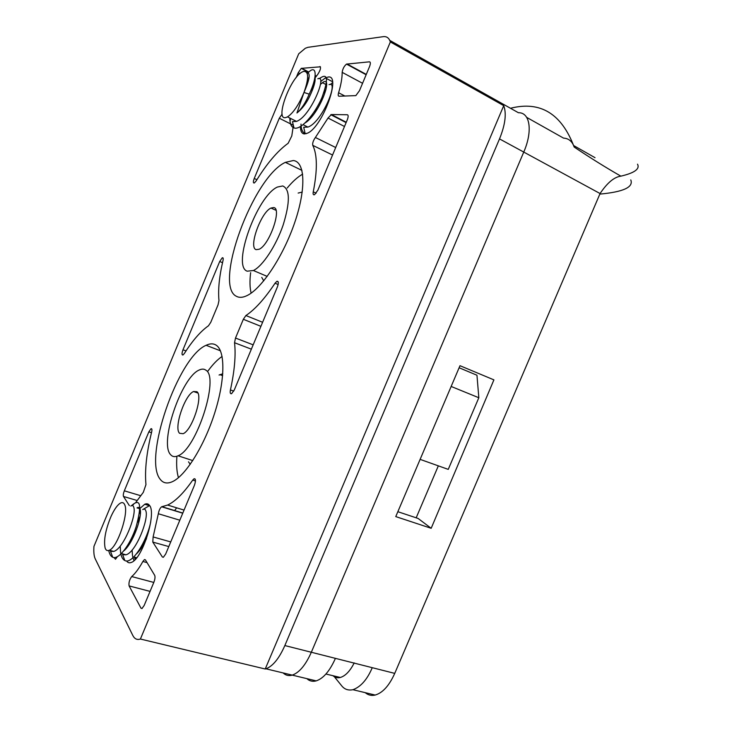 <?xml version="1.0" encoding="UTF-8"?>
<svg xmlns="http://www.w3.org/2000/svg" width="732" height="732" viewBox="0 0 732 732"><rect width="100%" height="100%" fill="white"/><g stroke="black" fill="none" stroke-linecap="round" stroke-linejoin="round"><path stroke-width="1.1" d="M216.288 345.266C225.346 351.177 225.209 379.99 214.723 412.921C204.32 445.843 185.599 475.773 172.441 481.656C167.299 483.962 163.263 483.221 160.335 479.451C142.658 459.11 178.132 356.731 206.113 345.303C210.075 343.39 213.47 343.372 216.288 345.266M205.893 370.2C204.091 368.818 201.876 368.754 199.25 370.008C181.499 377.026 158.945 443.153 170.648 454.709C172.496 456.832 174.957 457.198 178.041 455.789C196.469 449.311 219.609 377.282 205.893 370.2M179.587 433.289L183.119 433.701C192.077 430.471 203.423 395.774 196.917 391.712L193.55 391.529C184.757 394.914 173.585 428.147 179.587 433.289M256.163 249.649L259.119 249.255C269.367 245.156 282.232 208.263 273.713 207.549L270.968 208.053C260.867 212.353 248.212 247.773 256.163 249.649M282.726 185.955L277.41 187.044C257.051 195.956 231.641 266.21 247.178 271.188L253.409 270.52C262.632 266.109 275.946 246.007 283.119 225.117C290.201 202.197 290.073 189.14 282.726 185.955M293.322 160.537C305.034 161.598 306.388 188.252 294.859 222.135C283.44 255.999 261.8 288.637 247.087 295.572C242.942 297.585 239.465 297.869 236.656 296.414C212.911 286.313 253.062 176.888 285.361 162.367L293.322 160.537M320.662 81.554L325.356 77.931L328.137 77.043C341.707 74.344 322.629 126.764 307.66 133.105L304.402 133.956C301.804 133.7 300.468 131.238 300.404 126.599M126.59 560.904C127.761 562.789 129.399 563.274 131.495 562.359C142.484 558.726 156.74 513.251 149.511 505.409C148.312 503.744 146.729 503.36 144.744 504.257L139.812 508.566M362.56 83.292L342.173 72.358C342.686 68.835 344.141 66.081 346.52 64.105L369.45 61.827C370.621 62.028 370.639 63.647 369.504 66.685L359.476 90.686L355.844 95.618L338.998 96.24C338.12 96.121 337.983 94.968 338.587 92.763L344.992 96.075M338.587 92.763C341.002 84.747 342.201 77.949 342.173 72.358M293.376 125.401L291.784 135.942L288.143 143.289C277.602 150.874 266.915 163.456 256.081 181.033L254.352 182.973C253.098 183.229 253.062 181.728 254.233 178.489L256.923 179.679M254.233 178.489L279.295 118.227L282.122 114.091M117.34 556.741L115.5 559.266L113.972 557.555M110.733 551.489L110.184 550.464M179.825 520.205L158.332 513.745C158.972 510.268 160.079 507.953 161.635 506.782L167.61 505.053C175.25 501.493 183.631 493.167 192.745 480.064L195.462 480.979M192.745 480.064L194.108 478.728C195.801 478.719 195.892 480.951 194.373 485.417L165.67 554.042L163.355 557.281L162.376 557.006L152.796 542.092L153.116 536.94L170.739 541.927M168.799 546.566L152.796 542.092M153.116 536.94L158.332 513.745M150.051 591.383L129.097 585.911L140.983 608.173L141.971 608.539L144.177 605.446L153.866 582.279C155.019 579.195 155.294 576.889 154.699 575.361L145.384 559.852L144.488 559.568L142.877 561.462L147.05 562.624M129.097 585.911C128.594 582.727 129.463 579.616 131.723 576.569C135.365 573.376 139.08 568.343 142.877 561.462M131.723 576.569L153.793 582.434M151.478 432.74L148.861 431.825L151.021 428.687C151.963 428.458 152.174 429.593 151.634 432.1C146.546 452.705 144.652 470.209 145.961 484.593L143.316 492.325L135.932 502.234M129.381 505.629L123.498 496.47C123.058 495.326 123.333 493.441 124.33 490.815L148.861 431.825M316.169 193.175L313.25 191.866C312.848 194.227 313.296 195.17 314.568 194.685L317.853 190.183L347.279 119.828C348.423 116.781 348.432 115.089 347.316 114.75L331.358 114.549L346.273 122.253M344.498 126.49L328.037 118.035L331.358 114.549M313.25 191.866C317.523 170.135 317.359 154.635 312.765 145.348C312.344 143.234 313.223 140.608 315.391 137.488L328.037 118.035M315.391 137.488L335.704 147.516M320.433 66.804L301.273 68.369L298.217 72.743L296.222 77.537M319.902 66.52C321.128 67.591 320.442 70.162 317.844 74.252L314.778 78.324M260.912 326.335L243.335 319.289L245.888 315.547C254.992 309.517 264.71 298.729 275.058 283.202L278.142 284.556M275.058 283.202L276.888 281.317C278.618 281.051 278.773 282.936 277.373 286.981L234.313 389.927L231.605 393.679C230.296 394.054 229.903 392.819 230.424 389.955C234.579 370.831 235.951 355.093 234.542 342.732L251.36 349.164M233.764 391.098L230.424 389.955M234.542 342.732L235.503 338.047L253.171 344.845M243.335 319.289L235.503 338.047M218.969 300.559L218.045 304.851L210.761 322.327L208.464 325.786C200.605 331.303 192.562 340.545 184.318 353.529L182.973 354.993C181.71 355.084 181.719 353.355 182.973 349.805L219.719 261.47L222.263 257.801C223.196 257.49 223.443 258.396 223.013 260.528C219.28 276.33 217.935 289.671 218.969 300.559M222.51 262.706L219.719 261.47M182.973 349.805L186.029 350.884M499.517 138.906L284.849 645.56L311.329 652.258L523.755 152.073C532.951 131.028 530.014 112.252 518.439 112.746C530.014 112.252 532.951 131.028 523.755 152.073L499.517 138.906C505.263 124.696 506.663 113.616 503.726 105.655L390.348 41.953C389.095 37.973 386.697 36.207 383.175 36.673L307.98 47.315L305.354 48.248L298.702 53.811L93.943 546.401C93.55 552.019 93.98 556.174 95.233 558.855L132.748 635.349C134.532 638.908 137.076 640.143 140.398 639.036L390.348 41.953M140.398 639.036L265.222 669.002L503.726 105.655M265.222 669.002L265.936 668.801C272.826 666.248 279.13 658.498 284.849 645.56M283.138 672.937C285.709 675.398 288.737 676.121 292.242 675.124C299.297 672.653 305.656 665.04 311.329 652.258C305.656 665.04 299.297 672.653 292.242 675.124L316.197 680.879C312.619 681.84 309.499 681.089 306.827 678.628M459.11 367.757L476.962 375.232L478.829 397.741L451.15 386.459M420.122 459.367L448.249 469.386L478.829 397.741M416.179 517.808L438.331 465.854M332.914 675.691C335.055 677.576 337.525 678.171 340.334 677.475C345.413 675.956 350.052 671.098 354.224 662.899M174.637 510.57L176.641 507.825M334.368 676.752L341.57 685.655C344.397 689.315 348.185 690.669 352.943 689.709C360.812 686.836 367.244 679.497 372.259 667.685L335.421 658.361C329.803 670.988 323.388 678.491 316.197 680.879M630.774 179.907C633.674 187.2 623.353 191.93 599.828 194.108L394.74 673.385C389.232 685.637 382.717 692.856 375.187 695.052C371.444 695.922 368.114 695.116 365.204 692.655M526.692 117.385L563.539 138.11C568.709 138.403 572.25 141.377 574.172 147.041C561.563 113.606 540.335 100.687 510.488 108.272M574.172 147.041C590.184 157.801 605.748 167.509 620.873 176.156C634.507 172.953 640.052 168.964 637.517 164.169M620.873 176.156C614.23 176.979 607.295 182.78 600.066 193.541L599.828 194.108M395.765 516.6L431.175 528.294L493.908 379.862L459.989 365.698L395.765 516.6M397.851 511.705L418.118 518.457L431.175 528.294M335.421 658.361L311.329 652.258L523.755 152.073L600.066 193.541M124.705 504.778C128.988 512.949 117.449 547.298 109.361 550.235C107.375 551.15 105.966 550.418 105.134 548.048C103.532 540.262 105.518 529.666 111.108 516.261C114.393 509.143 117.55 504.723 120.597 503.021C122.454 502.125 123.827 502.71 124.705 504.778M130.799 506.05C132.291 505.043 133.306 505.528 133.837 507.486C136.619 515.182 123.644 548.844 113.707 551.434L110.514 551.388L112.728 557.235C110.806 556.357 109.48 554.106 108.739 550.482M123.955 550.748C133.526 542.641 142.438 515.923 140.132 509.353C139.574 507.386 138.531 506.901 137.021 507.898L139.949 508.767M142.731 509.591C144.259 508.603 145.311 509.097 145.897 511.064C148.889 518.787 136.07 552.285 125.986 554.81L122.647 554.7L124.824 560.511C122.83 559.532 121.466 557.144 120.725 553.355M136.573 553.804C140.306 550.171 143.618 545.075 146.528 538.523M136.152 558.415L134.642 557.976L135.2 559.486M130.808 541.836L131.101 539.027M139.4 513.48L140.398 511.979M142.511 546.228L142.685 544.004M144.817 542.083L145.677 537.562M133.983 560.675L132.666 556.649M132.51 555.771L132.099 550.071M133.499 536.721L135.255 529.245M137.442 522.538L140.077 516.28M143.042 509.399L149.612 505.565M150.71 521.962C146.858 541.451 131.851 564.967 124.824 560.511M120.606 552.687L120.231 546.099M132.455 505.574L134.148 503.579C140.736 499.416 141.404 507.13 136.143 526.729C130.424 544.526 118.639 560.218 112.728 557.235M285.626 117.605C274.747 120.332 290.128 77.94 302.115 72.02L303.661 71.361C308.84 71.251 308.95 78.287 303.981 92.461C298.812 104.832 293.322 112.966 287.511 116.891L285.626 117.605M317.825 78.8C327.991 73.722 310.441 116.818 296.497 121.384L292.471 121.631L293.971 127.917C291.199 126.856 289.826 123.571 289.835 118.053M290.522 120.039L289.552 117.916M308.867 78.946L307.321 80.859M329.016 84.674C339.401 79.77 322.016 122.665 307.888 127.084L303.698 127.24L305.143 133.48C302.7 132.465 301.337 129.738 301.053 125.3M301.419 108.803L301.648 107.897M313.808 82.249L315.044 80.895M305.061 122.976C319.225 114.338 332.941 77.217 323.663 81.865L320.46 84.345M312.052 116.379L312.509 114.284M325.584 87.337L326.518 86.403M306.9 72.706C310.707 72.743 309.737 79.331 303.981 92.461L296.954 112.975C302.243 108.757 306.516 103.13 309.764 96.112C314.001 87.126 315.73 80.84 314.98 77.226M314.879 112.746L316.38 108.4M323.809 92.918L325.96 89.661M330.333 84.5L332.593 82.652M306.113 133.736L305.143 133.48M301.026 124.76L300.998 124.092M304.649 104.914L306.388 100.238M310.487 91.308L314.147 85.068M319.289 78.644C327.881 72.422 328.75 78.754 321.924 97.612C314.751 114.265 300.66 130.653 293.971 127.917M307.275 73.63L308.108 72.743M308.181 72.669C316.517 63.849 317.963 75.963 309.206 94.154L303.981 92.461M296.954 112.975C301.41 109.169 305.491 102.892 309.206 94.154M251.122 293.148C249.795 287.74 249.63 280.914 250.628 272.661M287.191 188.014C292.58 181.527 297.741 176.906 302.655 174.143M263.73 280.859L261.754 277.391M298.144 193.065L302.225 192.086M190.247 464.317L188.508 461.819M178.452 477.685C176.815 472.232 176.284 465.25 176.87 456.731M207.989 370.968C212.82 364.344 217.523 359.503 222.098 356.447M219.06 375.04L222.784 373.787M346.995 63.949L366.284 74.408M370.182 62.229L369.45 61.827M293.349 125.282L279.295 118.227M162.376 557.006L163.373 557.272M182.817 513.059L161.918 506.7M140.983 608.173L142.127 608.457M124.33 490.815L140.453 495.628M347.892 115.052L347.316 114.75M312.765 145.348L332.557 155.028M301.63 68.25L308.812 72.065M315.199 75.451L316.416 76.101M298.217 72.743L299.891 73.63M307.66 77.72L308.968 78.416M262.605 322.281L245.888 315.547M389.753 40.37L518.439 112.746M137.03 500.478L123.498 496.47M394.74 673.385L372.259 667.685M366.137 74.746L346.52 64.105M195.188 479.094L194.108 478.728M182.753 513.205L161.644 506.782M167.61 505.053L184.052 510.094M145.357 559.815L144.488 559.568M151.771 428.952L151.021 428.687M346.117 122.619L330.791 114.704M301.273 68.369L308.602 72.258M315.172 75.744L316.251 76.32M278.215 281.902L276.888 281.317M223.141 258.195L222.263 257.801M144.744 504.257L148.861 505.492M325.356 77.931L332.465 81.673M265.936 668.801L292.242 675.124M340.334 677.475L325.932 674.026M301.95 170.391L285.361 162.367M253.409 270.52L267.217 276.412M270.968 208.053L276.01 210.313M193.55 391.529L197.869 393.038M192.781 460.593L178.041 455.789M220.433 350.802L206.113 345.303M352.943 689.709L375.187 695.052M595.024 157.682L573.696 145.567M109.361 550.235L113.707 551.434M121.466 553.566L125.986 554.81M133.791 556.951L136.701 557.757M134.148 503.579L131.248 505.785M314.723 78.635L315.19 78.882M322.355 82.634L326.573 84.848M287.511 116.891L296.497 121.384M303.112 124.696L307.888 127.084M308.071 72.724L307.138 73.218M222.638 375.653L219.875 374.638"/></g></svg>
